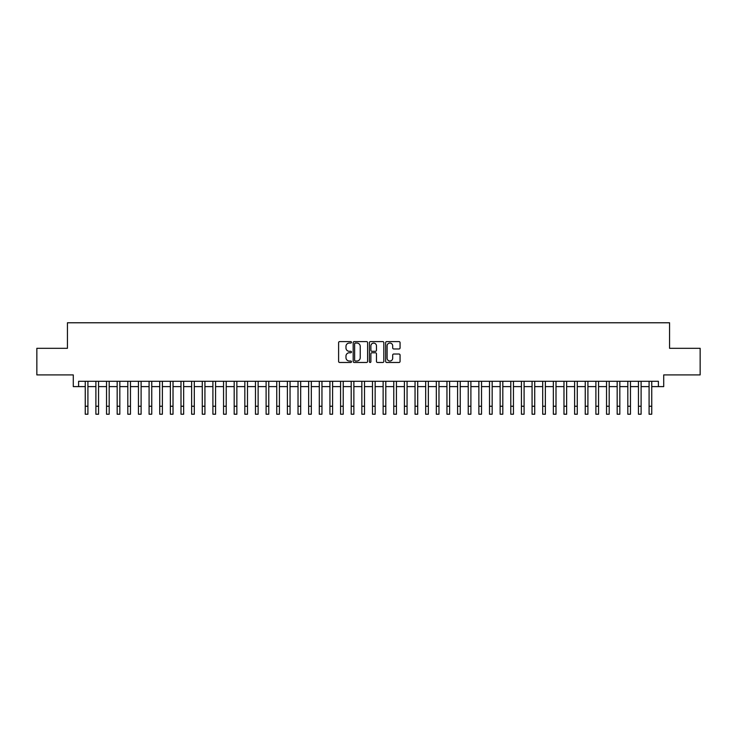 <?xml version="1.0" encoding="UTF-8"?>
<svg xmlns="http://www.w3.org/2000/svg" width="737" height="737" viewBox="0 0 737 737"><rect width="100%" height="100%" fill="white"/><g stroke="black" fill="none" stroke-linecap="round" stroke-linejoin="round"><path stroke-width="1.11" d="M351.475 342.327A0.728 0.728 0 0 0 350.748 341.6L339.656 341.6A1.041 1.041 0 0 0 338.605 342.641L338.605 361.434A1.041 1.041 0 0 0 339.656 362.475L350.748 362.475A0.728 0.728 0 0 0 351.475 361.747A0.728 0.728 0 0 0 350.748 361.019L349.31 361.019A3.344 3.344 0 0 1 345.975 357.675L345.975 356.109A3.344 3.344 0 0 1 349.31 352.765L350.748 352.765A0.728 0.728 0 0 0 351.475 352.037A0.728 0.728 0 0 0 350.748 351.309L349.31 351.309A3.344 3.344 0 0 1 345.975 347.965L345.975 346.399A3.344 3.344 0 0 1 349.31 343.055L350.748 343.055A0.728 0.728 0 0 0 351.475 342.327M399.021 348.96A1.041 1.041 0 0 0 400.062 347.91L400.062 342.641A1.041 1.041 0 0 0 399.021 341.6L386.695 341.6A1.041 1.041 0 0 0 385.654 342.641L385.654 361.434A1.041 1.041 0 0 0 386.695 362.475L399.021 362.475A1.041 1.041 0 0 0 400.062 361.434L400.062 355.068A1.041 1.041 0 0 0 399.021 354.018L393.742 354.018A1.041 1.041 0 0 0 392.701 355.068L392.701 358.228A2.791 2.791 0 0 1 389.91 361.019A2.791 2.791 0 0 1 387.109 358.228L387.109 345.846A2.791 2.791 0 0 1 389.91 343.055A2.791 2.791 0 0 1 392.701 345.846L392.701 347.91A1.041 1.041 0 0 0 393.742 348.96L399.021 348.96M78.601 386.612L78.601 381.296L658.399 381.296L658.399 386.612L663.715 386.612L663.715 374.912L700.15 374.912L700.15 348.315L669.564 348.315L669.564 322.778L67.436 322.778L67.436 348.315L36.85 348.315L36.85 374.912L73.285 374.912L73.285 386.612L85.252 386.612M367.588 342.641A1.041 1.041 0 0 0 366.538 341.6L354.221 341.6A1.041 1.041 0 0 0 353.18 342.641L353.18 361.434A1.041 1.041 0 0 0 354.221 362.475L366.538 362.475A1.041 1.041 0 0 0 367.588 361.434L367.588 342.641M370.462 341.6L382.779 341.6A1.041 1.041 0 0 1 383.82 342.641L383.82 361.434A1.041 1.041 0 0 1 382.779 362.475L377.51 362.475A1.041 1.041 0 0 1 376.46 361.434L376.46 353.815A1.041 1.041 0 0 0 375.419 352.765L371.918 352.765A1.041 1.041 0 0 0 370.877 353.815L370.877 361.747A0.728 0.728 0 0 1 370.149 362.475A0.728 0.728 0 0 1 369.412 361.747L369.412 342.641A1.041 1.041 0 0 1 370.462 341.6M87.915 386.612L95.893 386.612M98.555 386.612L106.533 386.612M109.187 386.612L117.174 386.612M119.827 386.612L127.805 386.612M130.467 386.612L138.445 386.612M141.108 386.612L149.086 386.612M151.748 386.612L159.726 386.612M162.38 386.612L170.358 386.612M173.02 386.612L180.998 386.612M183.66 386.612L191.638 386.612M194.301 386.612L202.279 386.612M204.932 386.612L212.91 386.612M215.572 386.612L223.551 386.612M226.213 386.612L234.191 386.612M236.853 386.612L244.831 386.612M247.485 386.612L255.472 386.612M258.125 386.612L266.103 386.612M268.765 386.612L276.743 386.612M279.406 386.612L287.384 386.612M290.046 386.612L298.024 386.612M300.678 386.612L308.656 386.612M311.318 386.612L319.296 386.612M321.958 386.612L329.936 386.612M332.599 386.612L340.577 386.612M343.23 386.612L351.208 386.612M353.871 386.612L361.849 386.612M364.511 386.612L372.489 386.612M375.151 386.612L383.129 386.612M385.792 386.612L393.77 386.612M396.423 386.612L404.401 386.612M407.064 386.612L415.042 386.612M417.704 386.612L425.682 386.612M428.344 386.612L436.322 386.612M438.976 386.612L446.954 386.612M449.616 386.612L457.594 386.612M460.257 386.612L468.235 386.612M470.897 386.612L478.875 386.612M481.528 386.612L489.515 386.612M492.169 386.612L500.147 386.612M502.809 386.612L510.787 386.612M513.449 386.612L521.428 386.612M524.09 386.612L532.068 386.612M534.721 386.612L542.699 386.612M545.362 386.612L553.34 386.612M556.002 386.612L563.98 386.612M566.642 386.612L574.62 386.612M577.274 386.612L585.252 386.612M587.914 386.612L595.892 386.612M598.555 386.612L606.533 386.612M609.195 386.612L617.173 386.612M619.826 386.612L627.813 386.612M630.467 386.612L638.445 386.612M641.107 386.612L649.085 386.612M651.748 386.612L658.399 386.612M355.372 343.055A0.728 0.728 0 0 0 354.635 343.792L354.635 360.282A0.728 0.728 0 0 0 355.372 361.019L356.883 361.019A3.344 3.344 0 0 0 360.227 357.675L360.227 346.399A3.344 3.344 0 0 0 356.883 343.055L355.372 343.055M376.46 345.902A2.791 2.791 0 0 0 373.668 343.11A2.791 2.791 0 0 0 370.877 345.902L370.877 350.259A1.041 1.041 0 0 0 371.918 351.309L375.419 351.309A1.041 1.041 0 0 0 376.46 350.259L376.46 345.902M85.252 406.244L87.915 406.244L87.915 414.222L85.252 414.222L85.252 381.296M87.915 406.244L87.915 381.296M95.893 414.222L98.555 414.222L95.893 414.222L95.893 381.296M98.555 414.222L98.555 381.296M106.533 414.222L109.187 414.222L106.533 414.222L106.533 381.296M109.187 414.222L109.187 381.296M117.174 414.222L119.827 414.222L117.174 414.222L117.174 381.296M119.827 414.222L119.827 381.296M127.805 414.222L130.467 414.222L127.805 414.222L127.805 381.296M130.467 414.222L130.467 381.296M138.445 414.222L141.108 414.222L138.445 414.222L138.445 381.296M141.108 414.222L141.108 381.296M149.086 414.222L151.748 414.222L149.086 414.222L149.086 381.296M151.748 414.222L151.748 381.296M159.726 414.222L162.38 414.222L159.726 414.222L159.726 381.296M162.38 414.222L162.38 381.296M170.358 414.222L173.02 414.222L170.358 414.222L170.358 381.296M173.02 414.222L173.02 381.296M180.998 414.222L183.66 414.222L180.998 414.222L180.998 381.296M183.66 414.222L183.66 381.296M191.638 414.222L194.301 414.222L191.638 414.222L191.638 381.296M194.301 414.222L194.301 381.296M202.279 414.222L204.932 414.222L202.279 414.222L202.279 381.296M204.932 414.222L204.932 381.296M212.91 414.222L215.572 414.222L212.91 414.222L212.91 381.296M215.572 414.222L215.572 381.296M223.551 414.222L226.213 414.222L223.551 414.222L223.551 381.296M226.213 414.222L226.213 381.296M234.191 414.222L236.853 414.222L234.191 414.222L234.191 381.296M236.853 414.222L236.853 381.296M244.831 414.222L247.485 414.222L244.831 414.222L244.831 381.296M247.485 414.222L247.485 381.296M255.472 414.222L258.125 414.222L255.472 414.222L255.472 381.296M258.125 414.222L258.125 381.296M266.103 414.222L268.765 414.222L266.103 414.222L266.103 381.296M268.765 414.222L268.765 381.296M276.743 414.222L279.406 414.222L276.743 414.222L276.743 381.296M279.406 414.222L279.406 381.296M287.384 414.222L290.046 414.222L287.384 414.222L287.384 381.296M290.046 414.222L290.046 381.296M298.024 414.222L300.678 414.222L298.024 414.222L298.024 381.296M300.678 414.222L300.678 381.296M308.656 414.222L311.318 414.222L308.656 414.222L308.656 381.296M311.318 414.222L311.318 381.296M319.296 414.222L321.958 414.222L319.296 414.222L319.296 381.296M321.958 414.222L321.958 381.296M329.936 414.222L332.599 414.222L329.936 414.222L329.936 381.296M332.599 414.222L332.599 381.296M340.577 414.222L343.23 414.222L340.577 414.222L340.577 381.296M343.23 414.222L343.23 381.296M351.208 414.222L353.871 414.222L351.208 414.222L351.208 381.296M353.871 414.222L353.871 381.296M361.849 414.222L364.511 414.222L361.849 414.222L361.849 381.296M364.511 414.222L364.511 381.296M372.489 414.222L375.151 414.222L372.489 414.222L372.489 381.296M375.151 414.222L375.151 381.296M383.129 414.222L385.792 414.222L383.129 414.222L383.129 381.296M385.792 414.222L385.792 381.296M393.77 414.222L396.423 414.222L393.77 414.222L393.77 381.296M396.423 414.222L396.423 381.296M404.401 414.222L407.064 414.222L404.401 414.222L404.401 381.296M407.064 414.222L407.064 381.296M415.042 414.222L417.704 414.222L415.042 414.222L415.042 381.296M417.704 414.222L417.704 381.296M425.682 414.222L428.344 414.222L425.682 414.222L425.682 381.296M428.344 414.222L428.344 381.296M436.322 414.222L438.976 414.222L436.322 414.222L436.322 381.296M438.976 414.222L438.976 381.296M446.954 414.222L449.616 414.222L446.954 414.222L446.954 381.296M449.616 414.222L449.616 381.296M457.594 414.222L460.257 414.222L457.594 414.222L457.594 381.296M460.257 414.222L460.257 381.296M468.235 414.222L470.897 414.222L468.235 414.222L468.235 381.296M470.897 414.222L470.897 381.296M478.875 414.222L481.528 414.222L478.875 414.222L478.875 381.296M481.528 414.222L481.528 381.296M489.515 414.222L492.169 414.222L489.515 414.222L489.515 381.296M492.169 414.222L492.169 381.296M500.147 414.222L502.809 414.222L500.147 414.222L500.147 381.296M502.809 414.222L502.809 381.296M510.787 414.222L513.449 414.222L510.787 414.222L510.787 381.296M513.449 414.222L513.449 381.296M521.428 414.222L524.09 414.222L521.428 414.222L521.428 381.296M524.09 414.222L524.09 381.296M532.068 414.222L534.721 414.222L532.068 414.222L532.068 381.296M534.721 414.222L534.721 381.296M542.699 414.222L545.362 414.222L542.699 414.222L542.699 381.296M545.362 414.222L545.362 381.296M553.34 414.222L556.002 414.222L553.34 414.222L553.34 381.296M556.002 414.222L556.002 381.296M563.98 414.222L566.642 414.222L563.98 414.222L563.98 381.296M566.642 414.222L566.642 381.296M574.62 414.222L577.274 414.222L574.62 414.222L574.62 381.296M577.274 414.222L577.274 381.296M585.252 414.222L587.914 414.222L585.252 414.222L585.252 381.296M587.914 414.222L587.914 381.296M595.892 414.222L598.555 414.222L595.892 414.222L595.892 381.296M598.555 414.222L598.555 381.296M606.533 414.222L609.195 414.222L606.533 414.222L606.533 381.296M609.195 414.222L609.195 381.296M617.173 414.222L619.826 414.222L617.173 414.222L617.173 381.296M619.826 414.222L619.826 381.296M627.813 414.222L630.467 414.222L627.813 414.222L627.813 381.296M630.467 414.222L630.467 381.296M638.445 414.222L641.107 414.222L638.445 414.222L638.445 381.296M641.107 414.222L641.107 381.296M649.085 414.222L651.748 414.222L649.085 414.222L649.085 381.296M651.748 414.222L651.748 381.296M95.893 406.244L98.555 406.244M106.533 406.244L109.187 406.244M117.174 406.244L119.827 406.244M127.805 406.244L130.467 406.244M138.445 406.244L141.108 406.244M149.086 406.244L151.748 406.244M159.726 406.244L162.38 406.244M170.358 406.244L173.02 406.244M180.998 406.244L183.66 406.244M191.638 406.244L194.301 406.244M202.279 406.244L204.932 406.244M212.91 406.244L215.572 406.244M223.551 406.244L226.213 406.244M234.191 406.244L236.853 406.244M244.831 406.244L247.485 406.244M255.472 406.244L258.125 406.244M266.103 406.244L268.765 406.244M276.743 406.244L279.406 406.244M287.384 406.244L290.046 406.244M298.024 406.244L300.678 406.244M308.656 406.244L311.318 406.244M319.296 406.244L321.958 406.244M329.936 406.244L332.599 406.244M340.577 406.244L343.23 406.244M351.208 406.244L353.871 406.244M361.849 406.244L364.511 406.244M372.489 406.244L375.151 406.244M383.129 406.244L385.792 406.244M393.77 406.244L396.423 406.244M404.401 406.244L407.064 406.244M415.042 406.244L417.704 406.244M425.682 406.244L428.344 406.244M436.322 406.244L438.976 406.244M446.954 406.244L449.616 406.244M457.594 406.244L460.257 406.244M468.235 406.244L470.897 406.244M478.875 406.244L481.528 406.244M489.515 406.244L492.169 406.244M500.147 406.244L502.809 406.244M510.787 406.244L513.449 406.244M521.428 406.244L524.09 406.244M532.068 406.244L534.721 406.244M542.699 406.244L545.362 406.244M553.34 406.244L556.002 406.244M563.98 406.244L566.642 406.244M574.62 406.244L577.274 406.244M585.252 406.244L587.914 406.244M595.892 406.244L598.555 406.244M606.533 406.244L609.195 406.244M617.173 406.244L619.826 406.244M627.813 406.244L630.467 406.244M638.445 406.244L641.107 406.244M649.085 406.244L651.748 406.244"/></g></svg>
